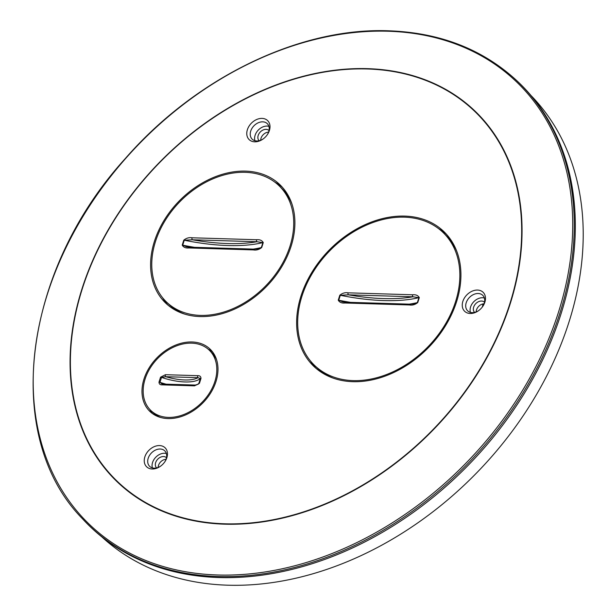 <?xml version="1.0" encoding="UTF-8"?>
<svg xmlns="http://www.w3.org/2000/svg" width="616" height="616" viewBox="0 0 616 616"><rect width="100%" height="100%" fill="white"/><g stroke="black" fill="none" stroke-linecap="round" stroke-linejoin="round"><path stroke-width="0.92" d="M259.128 140.725A7.099 5.274 134.2 0 1 259.02 133.626A7.099 5.274 134.2 0 1 266.05 129.368A7.099 5.274 134.2 0 1 269.023 130.546M260.707 140.24A7.099 5.274 134.2 0 1 268.576 132.14M263.04 139.031A10.826 8.039 134.2 0 1 256.726 140.979A10.826 8.039 134.2 0 1 252.183 139.17A10.826 8.039 134.2 0 1 251.99 128.328A10.826 8.039 134.2 0 1 262.724 121.837A10.826 8.039 134.2 0 1 267.267 123.639A10.826 8.039 134.2 0 1 267.436 134.504M268.892 126.342A10.826 8.039 -45.8 0 0 267.082 126.072A10.826 8.039 -45.8 0 0 257.565 130.877A10.826 8.039 -45.8 0 0 254.916 140.71M262.054 118.395A13.244 9.841 -45.8 0 0 247.363 129.768A13.244 9.841 -45.8 0 0 254.716 141.819A13.244 9.841 -45.8 0 0 262.762 139.224A13.244 9.841 -45.8 0 0 267.629 134.219A13.244 9.841 -45.8 0 0 262.054 118.395M156.603 467.906A7.099 5.274 134.2 0 1 156.487 460.799A7.099 5.274 134.2 0 1 163.517 456.548A7.099 5.274 134.2 0 1 166.489 457.727M158.173 467.421A7.099 5.274 134.2 0 1 166.05 459.32M160.506 466.212A10.826 8.039 134.2 0 1 154.192 468.16A10.826 8.039 134.2 0 1 149.649 466.351A10.826 8.039 134.2 0 1 149.465 455.509A10.826 8.039 134.2 0 1 160.191 449.018A10.826 8.039 134.2 0 1 164.734 450.82A10.826 8.039 134.2 0 1 164.903 461.684M166.359 453.515A10.826 8.039 -45.8 0 0 164.549 453.253A10.826 8.039 -45.8 0 0 155.032 458.058A10.826 8.039 -45.8 0 0 152.391 467.89M159.521 445.576A13.244 9.841 -45.8 0 0 144.829 456.949A13.244 9.841 -45.8 0 0 152.183 468.999A13.244 9.841 -45.8 0 0 160.229 466.404A13.244 9.841 -45.8 0 0 165.096 461.399A13.244 9.841 -45.8 0 0 159.521 445.576M474.605 312.397A7.099 5.274 134.2 0 1 474.497 305.29A7.099 5.274 134.2 0 1 481.527 301.039A7.099 5.274 134.2 0 1 484.499 302.217M476.183 311.904A7.099 5.274 134.2 0 1 484.06 303.804M478.517 310.703A10.826 8.039 134.2 0 1 472.202 312.643A10.826 8.039 134.2 0 1 467.66 310.841A10.826 8.039 134.2 0 1 467.467 300A10.826 8.039 134.2 0 1 478.201 293.501A10.826 8.039 134.2 0 1 482.744 295.31A10.826 8.039 134.2 0 1 482.913 306.175M484.368 298.005A10.826 8.039 -45.8 0 0 482.559 297.744A10.826 8.039 -45.8 0 0 473.042 302.548A10.826 8.039 -45.8 0 0 470.401 312.381M477.531 290.067A13.244 9.841 -45.8 0 0 462.839 301.44A13.244 9.841 -45.8 0 0 470.193 313.49A13.244 9.841 -45.8 0 0 478.239 310.895A13.244 9.841 -45.8 0 0 483.106 305.89A13.244 9.841 -45.8 0 0 477.531 290.067M404.72 216.1A93.647 69.569 -45.8 0 0 311.904 272.295A93.647 69.569 -45.8 0 0 313.505 366.05A93.647 69.569 -45.8 0 0 352.829 381.689A93.647 69.569 -45.8 0 0 445.645 325.494A93.647 69.569 -45.8 0 0 444.036 231.739A93.647 69.569 -45.8 0 0 404.72 216.1M310.333 360.791A93.647 69.569 -45.8 0 0 315.993 368.314M191.992 341.972A43.32 32.178 -45.8 0 0 149.057 367.968A43.32 32.178 -45.8 0 0 149.796 411.342A43.32 32.178 -45.8 0 0 167.983 418.572A43.32 32.178 -45.8 0 0 210.918 392.577A43.32 32.178 -45.8 0 0 210.179 349.21A43.32 32.178 -45.8 0 0 191.992 341.972M149.796 409.417A43.32 32.178 -45.8 0 0 152.368 413.513M219.073 577.546A308.608 229.26 -45.8 0 0 527.966 387.325A308.608 229.26 -45.8 0 0 513.136 77.354L512.088 76.446A308.539 229.206 134.2 0 1 526.919 386.34A308.539 229.206 134.2 0 1 218.102 576.522A308.539 229.206 134.2 0 1 82.344 518.634L83.291 519.65A308.608 229.26 -45.8 0 0 219.073 577.546M245.53 171.125A82.251 61.099 -45.8 0 0 164.01 220.49A82.251 61.099 -45.8 0 0 165.419 302.833A82.251 61.099 -45.8 0 0 199.954 316.57A82.251 61.099 -45.8 0 0 281.474 267.213A82.251 61.099 -45.8 0 0 280.064 184.862A82.251 61.099 -45.8 0 0 245.53 171.125M162.562 297.697A82.251 61.099 -45.8 0 0 167.914 305.082M483.006 303.927A103.973 77.239 134.2 0 1 482.397 306.907M282.39 187.295A82.251 61.099 -45.8 0 0 274.851 182.159M212.42 351.721A43.32 32.178 -45.8 0 0 208.262 349.264M446.369 234.157A93.647 69.569 -45.8 0 0 438.692 228.721M333.094 378.101A92.431 68.661 134.2 0 1 316.485 367.259L314.353 365.18A92.431 68.661 -45.8 0 0 353.161 380.619A92.431 68.661 -45.8 0 0 444.775 325.148A92.431 68.661 -45.8 0 0 443.189 232.609A92.431 68.661 -45.8 0 0 404.381 217.171A92.431 68.661 -45.8 0 0 312.766 272.642A92.431 68.661 -45.8 0 0 314.353 365.18M443.189 232.609L445.33 234.688A92.431 68.661 134.2 0 1 456.641 250.974M346.023 302.387A1.478 0.824 91.7 0 0 345.653 302.217A1.478 0.824 91.7 0 0 344.898 303.003C341.695 303.303 339.478 302.356 338.253 300.161L339.801 295.226C342.365 293.139 345.129 292.338 348.086 292.831L412.643 294.787C415.854 294.486 418.072 295.434 419.296 297.628L417.748 302.564C415.176 304.65 412.412 305.451 409.455 304.959A1.478 0.824 -88.3 0 1 410.21 304.173L414.591 303.834L417.348 302.602L418.895 297.667A131.062 49.311 17.4 0 1 340.294 295.28L348.387 294.833A1.478 0.824 -88.3 0 1 348.086 292.831M410.21 304.173L345.653 302.217L342.85 301.94L338.746 300.223A131.062 49.311 -162.6 0 0 350.543 302.364M412.643 294.787A1.478 0.824 91.7 0 0 412.943 296.789L418.895 297.667A1.478 0.554 -162.6 0 1 419.296 297.628M184.746 314.122A80.912 60.106 134.2 0 1 168.484 303.95L166.351 301.871A80.912 60.106 -45.8 0 0 200.323 315.384A80.912 60.106 -45.8 0 0 280.519 266.828A80.912 60.106 -45.8 0 0 279.133 185.824A80.912 60.106 -45.8 0 0 245.16 172.311A80.912 60.106 -45.8 0 0 164.965 220.867A80.912 60.106 -45.8 0 0 166.351 301.871M279.133 185.824L281.266 187.895A80.912 60.106 134.2 0 1 291.899 203.865M189.99 247.339A1.478 0.824 91.7 0 0 189.628 247.17A1.478 0.824 91.7 0 0 188.866 247.955C185.662 248.256 183.445 247.309 182.221 245.114L183.768 240.178C186.34 238.092 189.104 237.291 192.061 237.784L256.618 239.74C259.821 239.439 262.039 240.386 263.263 242.581A1.478 0.554 -162.6 0 0 262.87 242.619A131.062 49.311 17.4 0 1 184.261 240.232L192.361 239.786A1.478 0.824 -88.3 0 1 192.061 237.784M263.263 242.581L261.715 247.517C259.144 249.603 256.379 250.404 253.422 249.911A1.478 0.824 -88.3 0 1 254.185 249.126L189.628 247.17L186.817 246.893L182.713 245.176A1.478 0.554 -162.6 0 0 182.221 245.114M254.185 249.126L258.558 248.787L261.323 247.555L262.87 242.619L256.918 241.742L192.361 239.786A129.576 48.749 -162.6 0 0 256.918 241.742A1.478 0.824 91.7 0 1 256.618 239.74M160.661 417.486A41.98 31.185 134.2 0 1 152.868 412.458L150.727 410.379A41.98 31.185 -45.8 0 0 168.361 417.394A41.98 31.185 -45.8 0 0 209.964 392.2A41.98 31.185 -45.8 0 0 209.248 350.165A41.98 31.185 -45.8 0 0 191.622 343.158A41.98 31.185 -45.8 0 0 150.011 368.353A41.98 31.185 -45.8 0 0 150.727 410.379M209.248 350.165L211.38 352.244A41.98 31.185 134.2 0 1 216.632 359.89M163.379 384.253A1.478 0.824 91.7 0 0 163.009 384.084L163.009 384.084A1.478 0.824 91.7 0 0 162.254 384.869C160.152 384.962 159.067 384.053 158.997 382.128L160.545 377.192L165.442 374.697L197.721 375.675C199.823 375.583 200.908 376.499 200.978 378.416L199.43 383.352L194.533 385.847A1.478 0.824 -88.3 0 1 195.287 385.062L195.287 385.062A1.478 0.824 -88.3 0 1 195.657 385.231M199.43 383.352A1.478 0.554 -162.6 0 0 198.806 383.491L198.252 384.215L195.287 385.062L163.009 384.084L161.862 383.907L159.968 382.32A36.105 13.583 -162.6 0 0 166.12 384.176M197.721 375.675A1.478 0.824 91.7 0 0 198.021 377.677L200.346 378.555A36.105 13.583 17.4 0 1 161.515 377.385L165.743 376.699A1.478 0.824 -88.3 0 1 165.442 374.697M101.909 536.952A307.869 228.705 -45.8 0 0 227.828 585.2A307.869 228.705 -45.8 0 0 531.385 403.041A307.869 228.705 -45.8 0 0 530.961 95.48M217.756 574.99A307.507 228.436 -45.8 0 0 558.904 310.864A307.507 228.436 -45.8 0 0 388.157 31.239A307.507 228.436 -45.8 0 0 47.008 295.364A307.507 228.436 -45.8 0 0 217.756 574.99M367.436 68.653A257.611 191.368 134.2 0 1 510.479 302.91A257.611 191.368 134.2 0 1 224.686 524.178A257.611 191.368 134.2 0 1 81.643 289.92A257.611 191.368 134.2 0 1 367.436 68.653M224.771 523.8A257.219 191.076 -45.8 0 0 510.125 302.872A257.219 191.076 -45.8 0 0 367.305 68.977A257.219 191.076 -45.8 0 0 81.943 289.905A257.219 191.076 -45.8 0 0 224.771 523.8M409.455 304.959L344.898 303.003M417.748 302.564A1.478 0.554 -162.6 0 0 417.348 302.602A131.062 49.311 -162.6 0 1 409.347 304.142M339.801 295.226A1.478 0.554 -162.6 0 1 340.294 295.28L338.746 300.223A1.478 0.554 -162.6 0 0 338.253 300.161M348.387 294.833A129.576 48.749 -162.6 0 0 412.943 296.789L348.387 294.833M253.422 249.911L188.866 247.955M261.715 247.517A1.478 0.554 -162.6 0 0 261.323 247.555A131.062 49.311 -162.6 0 1 253.315 249.095M183.768 240.178A1.478 0.554 -162.6 0 1 184.261 240.232L182.713 245.176A131.062 49.311 -162.6 0 0 194.517 247.316M194.533 385.847L162.254 384.869M200.978 378.416A1.478 0.554 -162.6 0 0 200.346 378.555L198.806 383.491A36.105 13.583 -162.6 0 1 196.442 384.977M160.545 377.192A1.478 0.554 -162.6 0 1 161.515 377.385L159.968 382.32A1.478 0.554 -162.6 0 0 158.997 382.128M165.743 376.699A34.619 13.028 -162.6 0 0 198.021 377.677L165.743 376.699M512.088 76.446C478.832 47.779 437.722 32.563 388.75 30.8C299.599 27.258 195.619 77.716 125.318 158.52C22.23 271.679 2.279 437.114 82.344 518.634"/></g></svg>
